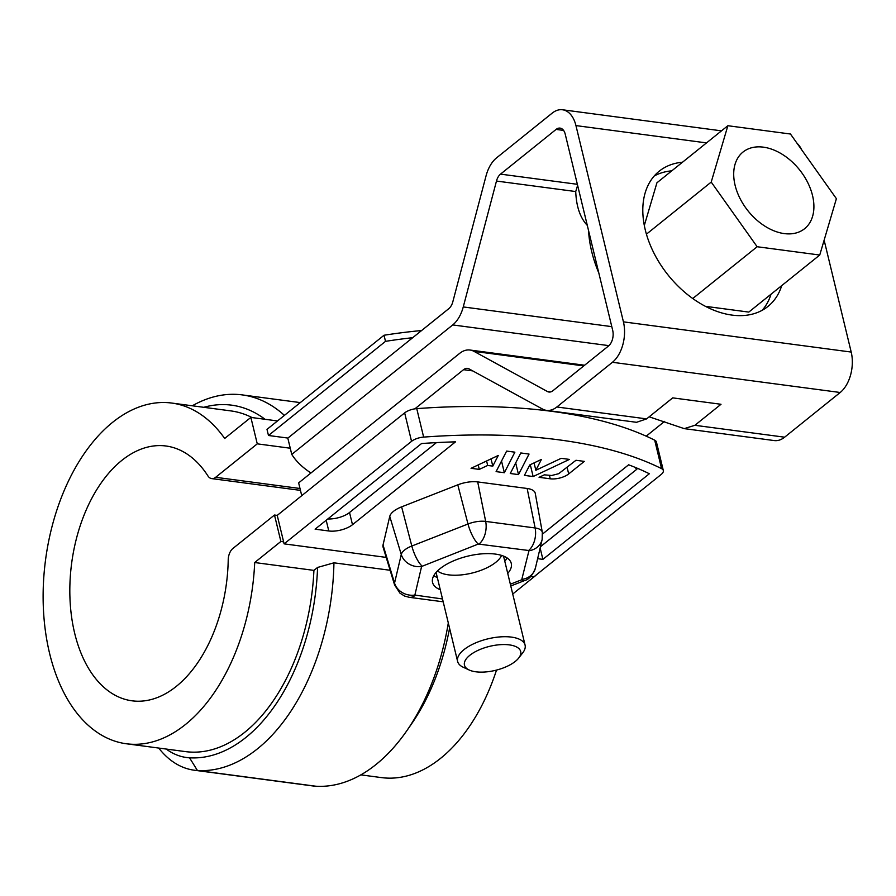 <?xml version="1.0" encoding="UTF-8"?>
<svg xmlns="http://www.w3.org/2000/svg" width="896" height="896" viewBox="0 0 896 896"><rect width="100%" height="100%" fill="white"/><g stroke="black" fill="none" stroke-linecap="round" stroke-linejoin="round"><path stroke-width="1.34" d="M634.446 467.074A277.659 118.518 -13.6 0 1 636.888 469.179L636.597 467.958M636.888 469.179L540.434 546.762M287.918 438.066L268.475 435.49L266.997 429.386L384.026 335.25A277.659 118.518 166.4 0 1 421.602 330.534M268.475 435.49L385.504 341.354L384.026 335.25M412.698 337.691A277.659 118.518 166.4 0 0 385.504 341.354M290.259 448.224L257.264 443.845L250.869 417.413L224.683 438.469A171.864 104.384 -82.4 0 0 171.64 403.043A171.864 104.384 -82.4 0 0 45.573 559.698A171.864 104.384 -82.4 0 0 126.459 743.781A171.864 104.384 -82.4 0 0 254.699 562.531L280.885 541.464L274.49 515.032L277.222 515.39L404.656 412.877L411.544 441.347L284.11 543.861L386.198 557.402M300.451 490.37L211.691 478.598A11.57 7.022 -82.4 0 1 207.917 475.91A128.531 78.064 -82.4 0 0 165.939 445.995A128.531 78.064 -82.4 0 0 71.658 563.158A128.531 78.064 -82.4 0 0 132.149 700.829A128.531 78.064 -82.4 0 0 228.222 559.877A11.57 7.022 -82.4 0 1 232.893 548.486L274.49 515.032M211.691 478.598A11.57 7.022 -82.4 0 0 215.667 477.299L300.003 488.488M257.264 443.845L215.667 477.299M280.885 541.464L283.618 541.834M254.699 562.531L313.914 570.382A171.864 104.384 97.6 0 1 185.674 751.632L126.459 743.781M390.118 570.27L333.939 562.822L317.576 567.448L313.914 570.382M512.725 594.014L535.987 575.299M171.64 403.043L230.854 410.906A171.864 104.384 97.6 0 1 252.045 417.57M360.886 774.872L381.562 777.616A171.864 104.384 -82.4 0 0 496.53 670.074M192.304 405.787A189.213 114.923 97.6 0 1 242.245 394.901A189.213 114.923 97.6 0 1 284.413 415.374M203.784 407.31A177.643 107.901 97.6 0 1 265.048 419.283M449.568 628.197A177.643 107.901 97.6 0 1 411.656 723.744L406.885 730.632A189.213 114.923 97.6 0 1 315.885 786.229A122.629 74.48 97.6 0 1 312.682 785.926L194.242 770.213A122.629 74.48 97.6 0 1 158.715 748.059M317.576 567.448A177.643 107.901 97.6 0 1 189.549 757.814A111.059 67.458 97.6 0 1 166.219 749.056M333.939 562.822A189.213 114.923 97.6 0 1 197.445 770.526A122.629 74.48 97.6 0 1 194.242 770.213M448.302 622.966A189.213 114.923 97.6 0 1 406.885 730.632M277.502 420.941L250.869 417.413M797.048 143.293A30.083 18.267 97.6 0 1 801.606 149.699M649.174 416.819L684.242 428.635L774.278 440.574A30.083 18.267 -82.4 0 0 784.627 437.192L840.202 392.493A30.083 18.267 -82.4 0 0 851.2 352.061L824.13 240.173M664.608 421.366L646.218 436.162M414.859 408.845L463.557 369.678A11.57 7.022 -82.4 0 1 467.533 368.379A11.57 7.022 -82.4 0 1 469.078 368.894L542.472 409.035A30.083 18.267 -82.4 0 0 546.504 410.368A30.083 18.267 -82.4 0 0 556.853 406.986L612.427 362.286A30.083 18.267 -82.4 0 0 623.426 321.854L575.949 125.597A30.083 18.267 97.6 0 0 562.498 109.771L721.493 130.85M562.498 109.771A30.083 18.267 97.6 0 0 552.149 113.154L496.574 157.853A30.083 18.267 97.6 0 0 486.058 175.851L452.838 301.739A11.57 7.022 97.6 0 1 448.795 308.661L287.818 438.144L291.76 454.418L452.726 324.934L608.922 345.643M310.957 472.987A226.878 96.846 -13.6 0 1 291.76 454.418M587.306 225.411C580.182 217.84 576.318 206.562 575.725 191.554L577.618 185.371M550.57 391.922L547.389 391.507A11.57 7.022 97.6 0 0 548.934 392.022A11.57 7.022 97.6 0 0 552.922 390.723L608.485 346.013A11.57 7.022 97.6 0 0 612.718 330.467L565.242 134.21A11.57 7.022 -82.4 0 0 560.067 128.117A11.57 7.022 -82.4 0 0 556.091 129.416L500.517 174.126A11.57 7.022 -82.4 0 0 496.474 181.048L463.254 306.936A30.083 18.267 97.6 0 1 452.726 324.934M547.389 391.507L473.995 351.366A30.083 18.267 -82.4 0 0 469.963 350.022A30.083 18.267 -82.4 0 0 459.614 353.405L298.648 482.888L301.739 495.667M684.242 428.635L694.882 425.298L721.011 404.275L672.717 397.869L646.598 418.891L636.53 422.307L546.504 410.368M671.776 170.834A86.766 58.139 51.2 0 0 654.214 175.997M762.227 310.262A86.766 58.139 51.2 0 0 771.03 294.213M682.483 162.221A86.766 58.139 51.2 0 0 659.187 171.214A86.766 58.139 51.2 0 0 668.27 275.262A86.766 58.139 51.2 0 0 767.962 306.432A86.766 58.139 51.2 0 0 781.738 285.6M727.866 125.72L711.211 182.078L757.142 246.736L819.739 255.035L836.394 198.677L790.462 134.019L727.866 125.72L656.936 182.784L644.314 225.478M705.477 306.342L748.798 312.088L819.739 255.035M711.211 182.078L646.419 234.192M757.142 246.736L692.754 298.525M588.56 230.574A115.696 77.515 51.2 0 0 598.808 272.966M763.347 147.157A49.168 32.939 -128.8 0 1 807.565 182.235A49.168 32.939 -128.8 0 1 804.619 228.693A49.168 32.939 -128.8 0 1 748.138 211.019A49.168 32.939 -128.8 0 1 742.986 152.062A49.168 32.939 -128.8 0 1 763.347 147.157M436.43 442.613L349.53 512.512A17.349 7.403 -13.6 0 1 327.813 518.952M507.741 573.418A40.488 17.282 166.4 0 0 511.269 563.394A40.488 17.282 166.4 0 0 467.846 556.125A40.488 17.282 166.4 0 0 432.555 582.445A40.488 17.282 166.4 0 0 440.272 589.736M496.104 471.621L506.643 451.08L514.875 452.178L504.347 472.718L496.104 471.621M492.8 466.122L487.67 465.438L479.293 469.392L471.061 468.306L498.266 455.459L492.8 466.122L491.042 458.875M520.8 452.962L529.043 454.059L518.504 474.6L510.272 473.502L520.8 452.962M457.789 484.837A20.507 8.758 166.4 0 1 477.702 481.925L527.15 488.477L535.125 527.968L485.677 521.416A18.211 7.773 166.4 0 0 467.992 524.003L411.813 546.022A18.211 7.773 166.4 0 0 401.274 554.501L394.542 583.083A18.211 7.773 166.4 0 0 394.587 584.954L383.062 547.098A20.507 8.758 166.4 0 1 383.029 544.981L389.749 516.398L401.274 554.501A17.349 15.344 -166.7 0 0 421.602 566.485L478.296 544.051A17.349 4.794 -111.4 0 1 467.992 524.003L457.789 484.837L401.621 506.856A20.507 8.758 166.4 0 0 389.749 516.398M522.211 579.354A17.349 15.344 -166.7 0 0 535.416 568.075C532.515 575.422 528.819 579.622 524.35 580.664A17.349 4.794 -111.4 0 1 521.707 579.768L528.942 550.771A17.349 15.344 13.3 0 0 542.147 539.493L542.326 532.347L535.27 493.405A20.507 8.758 166.4 0 0 527.15 488.477M530.667 576.554L533.747 576.968L661.181 474.454A11.57 4.939 166.4 0 0 663.32 470.523A11.57 4.939 166.4 0 0 661.584 468.653A421.12 179.749 166.4 0 0 423.64 437.102A11.57 4.939 166.4 0 0 411.544 441.347M328.787 530.981A17.349 7.403 -13.6 0 0 352.486 524.709L455.504 441.851A407.232 173.824 166.4 0 0 421.557 443.542L315.112 529.166L328.787 530.981L326.189 520.262M537.634 558.667L542.886 559.373L649.331 473.749A407.232 173.824 166.4 0 0 628.611 464.8L542.55 534.027M568.691 473.928A13.507 5.768 166.4 0 1 550.256 478.8L539.067 477.322L544.342 474.835L551.69 475.496L558.678 473.693L575.971 460.275L584.293 461.384L568.691 473.928L567.112 467.398M535.853 470.277L561.198 458.315L569.43 459.413L533.142 476.538L524.429 475.384L529.805 464.912L541.408 459.435L535.853 470.277L534.061 462.907M504.347 472.718L501.525 461.059M663.32 470.523L656.432 442.053A11.57 4.939 166.4 0 0 654.696 440.182A421.12 179.749 166.4 0 0 416.752 408.632A11.57 4.939 166.4 0 0 404.656 412.877M504.784 561.21A40.488 17.282 166.4 0 0 507.102 557.95M433.765 575.691A40.488 17.282 166.4 0 0 437.315 577.528M542.886 559.373L540.142 548.016M284.11 543.861L277.222 515.39M518.504 474.6L515.693 462.941M533.142 476.538L530.275 464.688M479.293 469.392L478.206 464.923M487.67 465.438L486.595 460.97M501.603 555.419A34.709 14.818 -13.6 0 1 471.946 573.082A34.709 14.818 -13.6 0 1 437.494 570.931M469.157 669.995L463.243 667.251A34.709 14.818 -13.6 0 1 457.61 661.416A34.709 14.818 -13.6 0 1 495.062 637.459A34.709 14.818 -13.6 0 1 525.078 645.098A34.709 14.818 -13.6 0 1 522.726 652.859L518.728 658.011A28.918 12.342 -13.6 0 1 495.477 670.342A28.918 12.342 -13.6 0 1 469.157 669.995A28.918 12.342 -13.6 0 1 468.384 656.544A28.918 12.342 -13.6 0 1 495.678 645.176A28.918 12.342 -13.6 0 1 518.728 658.011M189.549 757.814L197.445 770.526L315.885 786.229M840.202 392.493L612.427 362.286M851.2 352.061L623.426 321.854M575.725 191.554L496.474 181.048M577.36 184.307L500.517 174.126M463.254 306.936L611.789 326.637M563.573 130.413L556.091 129.416M706.507 142.901L575.949 125.597M463.557 369.678L472.752 370.899M473.995 351.366L583.755 365.915M784.627 437.192L694.882 425.298M646.598 418.891L556.853 406.986M383.029 544.981L394.542 583.083A17.349 15.344 13.3 0 0 414.87 595.067L421.602 566.485M414.87 595.067L442.501 598.976M521.707 579.768L510.35 584.214M528.942 550.771L528.595 550.491A17.349 10.539 -82.4 0 0 535.125 527.968A18.211 7.773 166.4 0 1 542.326 532.347M478.296 544.051L528.595 550.491M416.752 408.632L423.64 437.102M654.696 440.182L661.584 468.653M352.486 524.709L349.53 512.512M477.702 481.925L485.677 521.416A17.349 10.539 -82.4 0 1 479.147 543.928M401.621 506.856L411.813 546.022A17.349 4.794 -111.4 0 0 422.117 566.082M443.184 601.81L409.248 597.307A17.349 10.539 -82.4 0 0 415.218 595.358M550.256 478.8L549.45 475.496M300.294 402.606L242.245 394.901M584.606 365.232L469.963 350.022M535.416 568.075L542.147 539.493M510.776 585.984L524.35 580.664M409.248 597.307L404.611 596.053L399.997 593.208L394.587 584.954M525.078 645.098L503.552 556.102M457.61 661.416L436.083 572.432"/></g></svg>
